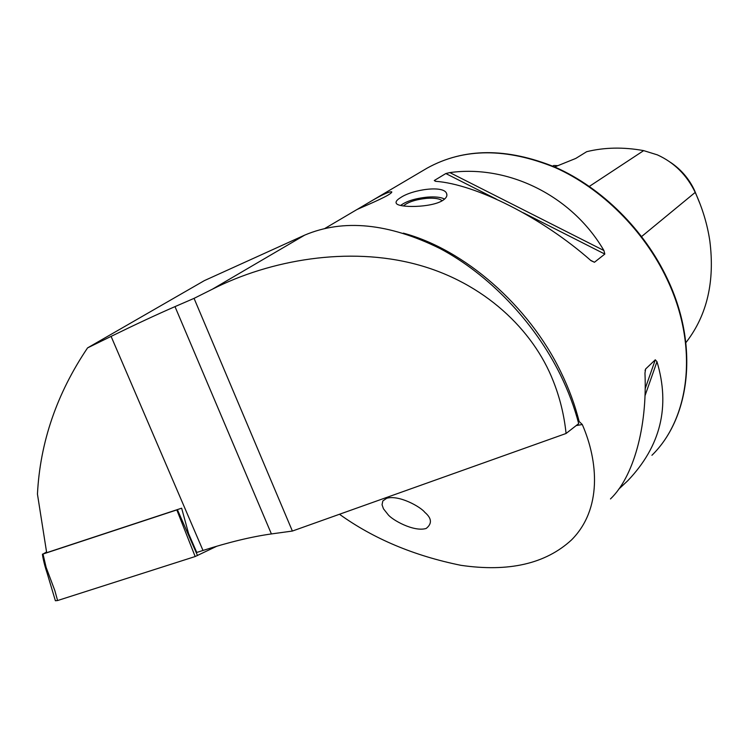 <?xml version="1.0" encoding="UTF-8"?>
<svg xmlns="http://www.w3.org/2000/svg" width="749" height="749" viewBox="0 0 749 749"><rect width="100%" height="100%" fill="white"/><g stroke="black" fill="none" stroke-linecap="round" stroke-linejoin="round"><path stroke-width="1.12" d="M388.057 514.591L383.46 508.786L382.046 504.751L382.833 500.941L386.662 498.282C399.077 494.612 420.91 507.054 424.795 512.316C431.798 518.271 432.257 523.654 426.162 528.466C413.729 532.211 391.933 519.787 388.057 514.591M400.668 197.577C412.512 189.431 444.494 184.891 446.676 193.776C447.443 196.004 446.142 198.213 442.771 200.423C431.162 207.913 397.625 207.969 396.221 203.157C395.538 201.64 397.017 199.786 400.668 197.577M111.095 336.385C135.522 324.439 156.822 314.514 174.994 306.622L194.057 298.364L212.295 289.245C270.417 259.772 348.369 246.243 416.285 264.35C484.21 282.467 533.372 330.084 553.23 380.998C559.896 397.71 564.175 415.208 566.075 433.484L578.696 423.616C574.427 407.25 568.313 390.959 560.364 374.753C534.224 321.733 488.863 274.424 439.972 248.518C388.591 223.174 343.501 218.708 304.712 235.111L204.365 280.622L87.567 347.892L111.095 336.385L202.998 550.459C228.604 542.257 251.402 536.752 271.4 533.934L292.382 531.05L566.075 433.484M361.065 207.127L371.195 201.125C382.112 194.749 388.937 191.641 391.661 191.781C392.223 192.184 390.978 193.326 387.907 195.189C378.779 200.46 356.889 209.327 356.627 209.739L361.065 207.127M618.665 489.237L627.793 480.699C660.693 446.226 670.421 406.548 656.976 361.683L655.291 359.801L645.619 368.995L644.964 373.142C647.389 427.548 633.27 477.197 610.472 498.937M578.331 421.537L579.127 421.481L582.291 424.514C598.282 461.178 602.205 509.142 571.534 539.917C545.6 563.819 508.702 572.283 460.85 565.308C414.057 555.795 373.601 538.784 339.484 514.263M603.919 250.531C571.73 195.217 507.71 164.508 449.831 172.598L445.833 173.534L434.28 180.528L435.478 181.295C475.418 184.123 541.93 217.266 591.008 260.671L594.453 262.262L604.817 254.07L603.919 250.531L449.831 172.598M87.567 347.892C56.784 393.562 40.081 442.303 37.45 494.125L46.672 552.696L181.642 508.196L188.57 533.55L196.753 552.462L202.998 550.459M670.458 162.327C681 169.377 689.014 178.711 694.492 190.312L700.446 204.926M694.492 190.312L695.212 192.399C686.87 175.097 674.278 162.599 657.435 154.893L643.672 150.624C623.589 146.963 604.612 147.31 586.71 151.682L575.766 158.432L554.691 166.952M552.706 166.1L553.717 165.492L557.743 165.651M685.859 342.639L686.571 341.759L685.85 342.518M641.65 236.506L695.212 192.399C702.525 208.353 707.402 224.55 709.837 241.009C714.921 281.24 707.159 314.823 686.571 341.759M194.057 298.364L292.382 531.05M216.873 546.199L195.171 556.535L176.82 509.919L43.002 554.035L46.56 552.004M195.171 556.535L57.579 600.539L55.389 600.754L47.178 573.247C43.695 562.995 42.365 554.737 42.44 554.12M43.002 554.035L46.129 567.386L54.846 590.596L57.579 600.539M178.103 509.357L177.41 509.685L197.53 555.58M176.82 509.919L177.41 509.685M400.631 205.46C406.407 201.116 415.386 198.335 427.548 197.109C434.757 196.594 440.169 197.118 443.783 198.682L444.569 199.103M403.402 205.956C407.962 202.015 415.761 199.477 426.79 198.335C434.635 197.82 439.757 198.644 442.172 200.779M212.295 289.245L304.712 235.111M425.469 169.105L427.155 168.113C463.715 147.871 506.418 147.703 555.252 167.607C601.55 188.28 643.99 230.374 667.003 279.171C698.911 345.804 690.119 418.064 651.93 455.289C690.475 417.633 699.145 345.186 667.331 278.722M579.127 421.481C574.97 404.881 568.856 388.347 560.804 371.888C528.71 305.339 464.211 249.417 403.346 233.145M582.291 424.514L576.187 425.582M643.672 150.624L589.36 186.389M645.058 370.633L645.619 368.995M645.142 388.778L655.291 359.801M644.964 395.865L656.976 361.683M594.453 262.262L590.54 260.259M435.871 181.333L434.28 180.528M604.817 254.07L523.336 212.791M496.362 199.131L445.833 173.534M174.994 306.622L271.4 533.934M387.373 498.076L386.662 498.282M446.676 193.776L446.891 195.18M667.293 278.647C644.318 229.971 602.018 188.036 555.749 167.42C506.933 147.516 464.071 147.74 427.155 168.113L371.195 201.125M356.599 209.739L324.944 228.417"/></g></svg>
